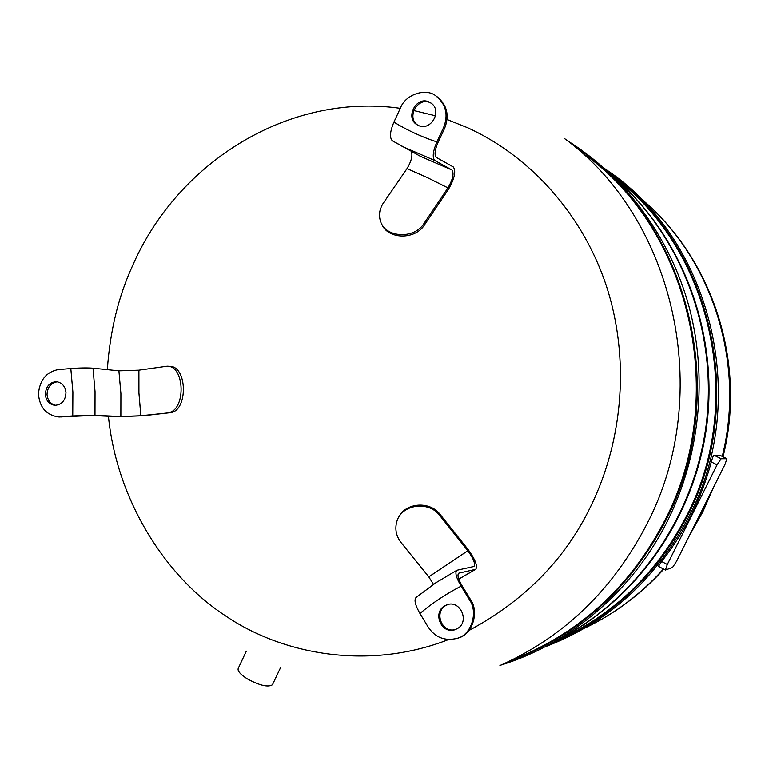 <?xml version="1.0" encoding="UTF-8"?>
<svg xmlns="http://www.w3.org/2000/svg" width="769" height="769" viewBox="0 0 769 769"><rect width="100%" height="100%" fill="white"/><g stroke="black" fill="none" stroke-linecap="round" stroke-linejoin="round"><path stroke-width="1.15" d="M574.789 146.581C687.89 219.011 732.924 392.027 666.012 520.094C630.224 588.65 578.317 635.598 510.299 660.946M586.487 155.742C691.023 232.027 728.964 397.14 665.108 519.873C633.31 581.441 587.67 625.841 528.188 653.083L524.737 654.602M610.346 173.813C710.729 244.398 748.026 400.053 687.63 515.691C656.245 576.029 610.807 618.603 551.325 643.432M613.124 176.61C710.979 248.127 746.295 401.428 686.813 515.49C657.187 572.722 614.537 614.095 558.852 639.597L555.622 641.019M272.726 684.17L272.447 684.766C268.025 687.486 259.643 685.515 247.31 678.864C240.111 674.259 237.121 670.674 238.352 668.107L246.349 651.112M726.907 458.747L721.12 458.766L717.073 464.851L667.309 564.484L665.416 570.031L672.548 567.455L676.605 561.226L724.907 464.639L726.955 458.757L720.082 455.344M721.12 458.766L714.026 455.219L719.967 455.286M714.026 455.219C713.315 455.661 712.402 457.911 711.306 461.958C701.405 498.879 684.852 532.052 661.638 561.485L658.466 566.349L665.377 570.012M616.325 179.638C681.93 237.41 717.756 332.093 706.24 424.45C694.494 516.768 636.348 599.57 558.544 639.27M557.785 639.721C636.261 600.445 695.109 517.345 706.913 424.526C718.486 331.689 682.065 236.535 615.69 179.014M107.333 369.649C109.967 331.314 118.368 296.709 132.528 265.805C177.591 162.172 288.538 92.463 400.303 108.333M413.722 110.534L435.562 115.821M447.125 119.531L467.744 127.789C530.418 156.453 582.104 213.82 606.049 284.914C629.619 356.124 624.015 438.272 590.813 506.204C565.407 559.092 524.756 600.541 468.84 630.551M448.49 639.587C367.361 671.164 280.772 654.006 224.337 615.027C164.729 575.77 116.667 499.389 108.419 416.289M57.473 381.808C51.014 382.722 47.534 386.932 47.034 394.439C47.64 400.476 50.543 404.11 55.743 405.34M65.971 392.68C65.471 400.543 61.799 404.754 54.945 405.33C49.254 404.504 46.044 400.832 45.313 394.324C45.977 386.326 49.725 382.116 56.57 381.693C62.183 382.76 65.317 386.423 65.971 392.68M167.45 412.742C186.079 411.973 185.416 365.237 166.94 366.227L138.91 370.168L138.929 392.94L140.881 415.76L120.858 416.558L94.981 415.308L95.039 391.642L93.02 368.188L118.907 370.831L138.881 370.177L138.929 392.94L140.852 415.76L169.738 412.751C188.347 411.992 187.684 365.323 169.228 366.313L167.373 366.236M169.738 412.751L143.265 415.76L118.138 416.76L92.193 415.51L59.453 416.99M72.747 415.942L57.992 416.923C45.957 414.799 39.45 407.07 38.45 393.728C39.786 380.011 46.342 371.975 58.108 369.61L70.815 368.534L72.892 392.132L72.747 415.942L94.981 415.308M93.02 368.188C87.185 367.755 79.774 367.87 70.815 368.534M431.226 103.229L430.313 102.758C417.788 96.375 405.907 117.849 417.855 125.203M418.346 125.443L417.384 124.943C404.552 118.186 416.25 95.471 429.217 102.046L430.602 102.796C443.107 110.342 430.861 131.816 418.346 125.443M406.993 168.661L383.154 203.352C379.55 209.062 378.617 214.878 380.367 220.799C384.788 237.842 414.433 239.784 424.238 223.097L447.981 187.886L427.276 177.572L406.993 168.661L427.276 177.572L447.981 187.886C452.931 179.225 454.239 173.265 451.912 169.978L434.985 160.606C432.159 157.856 432.803 151.628 436.907 141.938C421.672 136.92 407.339 130.317 393.92 122.117C389.95 131.614 389.441 137.834 392.392 140.775L402.658 146.619L434.985 160.606M381.597 223.731C387.336 239.553 415.414 240.399 424.805 224.461L424.238 223.097M424.805 224.461L448.394 189.472C454.585 178.629 456.228 171.131 453.316 166.969L436.436 157.51C434.225 155.261 434.745 150.282 437.984 142.573L444.684 128.212C449.644 115.475 447.077 104.949 436.975 96.625L436.273 96.154M411.232 151.301C412.866 155.357 411.473 161.125 407.041 168.594L407.022 168.632M393.92 122.117L400.524 107.852C405.532 94.337 426.026 87.704 435.898 95.904C446.02 104.238 448.587 114.792 443.617 127.548L436.907 141.938M448.048 604.434L445.299 605.77C433.937 612.691 442.06 633.618 455.613 629.484M444.232 606.068L447.414 604.597C460.371 600.108 469.715 621.362 457.805 628.36L455.19 629.648C441.55 634.656 432.495 613.21 444.232 606.068M440.012 515.826C428.891 500.206 401.187 504.31 396.766 521.815C394.766 529.11 396.16 535.964 400.928 542.376L428.804 576.875L467.84 550.7L440.012 515.826L440.454 514.836C430.227 500.59 405.34 502.436 398.592 517.556M428.775 576.846L467.869 550.739L428.804 576.875L433.495 584.344M467.84 550.7L467.869 550.739C473.617 558.775 475.636 564.013 473.944 566.484L456.949 570.242C454.748 572.223 456.142 577.519 461.121 586.151L469.484 599.801C478.606 612.403 471.128 635.031 457.497 638.251C445.068 641.365 435.292 637.636 428.16 627.052L419.941 613.451C432.601 602.848 446.328 593.745 461.121 586.151M440.454 514.836L468.138 549.518C475.329 559.592 477.866 566.186 475.742 569.3L458.824 573.155C457.065 574.741 458.18 578.99 462.159 585.891L470.513 599.512C479.616 612.086 472.156 634.665 458.545 637.876L458.189 638.001M456.796 570.319L435.677 582.873L416.048 597.494C413.953 599.878 415.25 605.203 419.941 613.451M717.073 464.851L711.306 461.958M667.309 564.484L661.638 561.485M709.71 495.025L701.77 512.462L692.609 529.226M663.464 568.993C640.798 594.168 614.652 613.835 585.007 627.985M639.183 197.133C711.037 255.539 746.17 361.295 722.254 456.411M564.552 138.574C674.538 218.713 714.632 393.593 647.19 523.497C613.604 588.641 565.523 635.53 502.936 664.185L499.927 665.512M140.833 415.769L138.929 392.94L138.853 370.177M120.858 416.558L120.896 393.593L118.907 370.831M60.02 416.894L61.712 416.961M447.962 187.924L427.276 177.572L407.041 168.594M392.392 140.775L420.48 156.357L451.912 169.978M443.617 127.548L444.684 128.212M458.785 579.028L475.473 569.396M458.497 573.376L459.064 573.078M469.484 599.801L470.513 599.512M500.888 665.098C570.598 643.586 633.041 590.592 667.79 520.373C700.155 454.95 707.893 376.791 689.005 306.495C669.703 236.304 624.688 176.226 566.801 140.314M544.827 646.931C608.029 622.871 656.168 579.22 689.226 515.97C751.275 397.448 710.2 237.554 604.915 168.805M272.447 684.766L280.416 667.944M726.955 458.757L720.024 455.296M713.603 487.248L702.789 511.952L689.687 535.07M663.772 569.156C641.115 594.129 614.844 613.749 584.988 627.994M723.033 456.796C747.007 362.218 712.248 256.615 639.164 197.114M502.936 664.185L528.188 653.083M555.41 641.115L558.852 639.597M57.992 416.923L59.684 417M458.814 579.105L475.742 569.3M457.497 638.251L458.545 637.876"/></g></svg>
